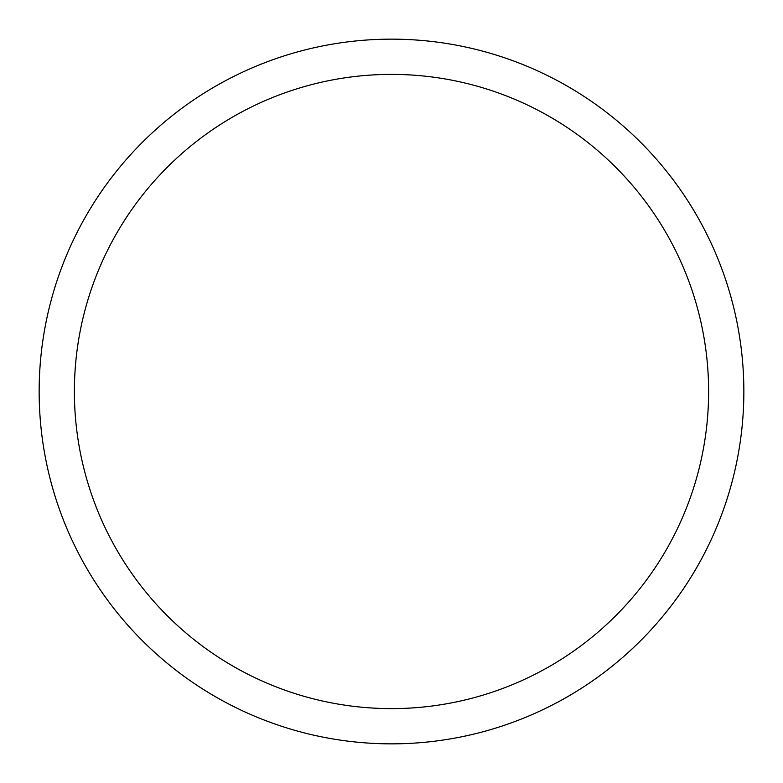 <?xml version="1.0" encoding="UTF-8"?>
<svg xmlns="http://www.w3.org/2000/svg" width="783" height="783" viewBox="0 0 783 783"><rect width="100%" height="100%" fill="white"/><g stroke="black" fill="none" stroke-linecap="round" stroke-linejoin="round"><path stroke-width="1.17" d="M74.385 391.5A317.115 317.115 0 0 1 550.058 116.873A317.115 317.115 0 0 1 550.058 666.127A317.115 317.115 0 0 1 74.385 391.5M39.15 391.5A352.35 352.35 0 0 1 567.675 86.355A352.35 352.35 0 0 1 567.675 696.645A352.35 352.35 0 0 1 39.15 391.5"/></g></svg>
